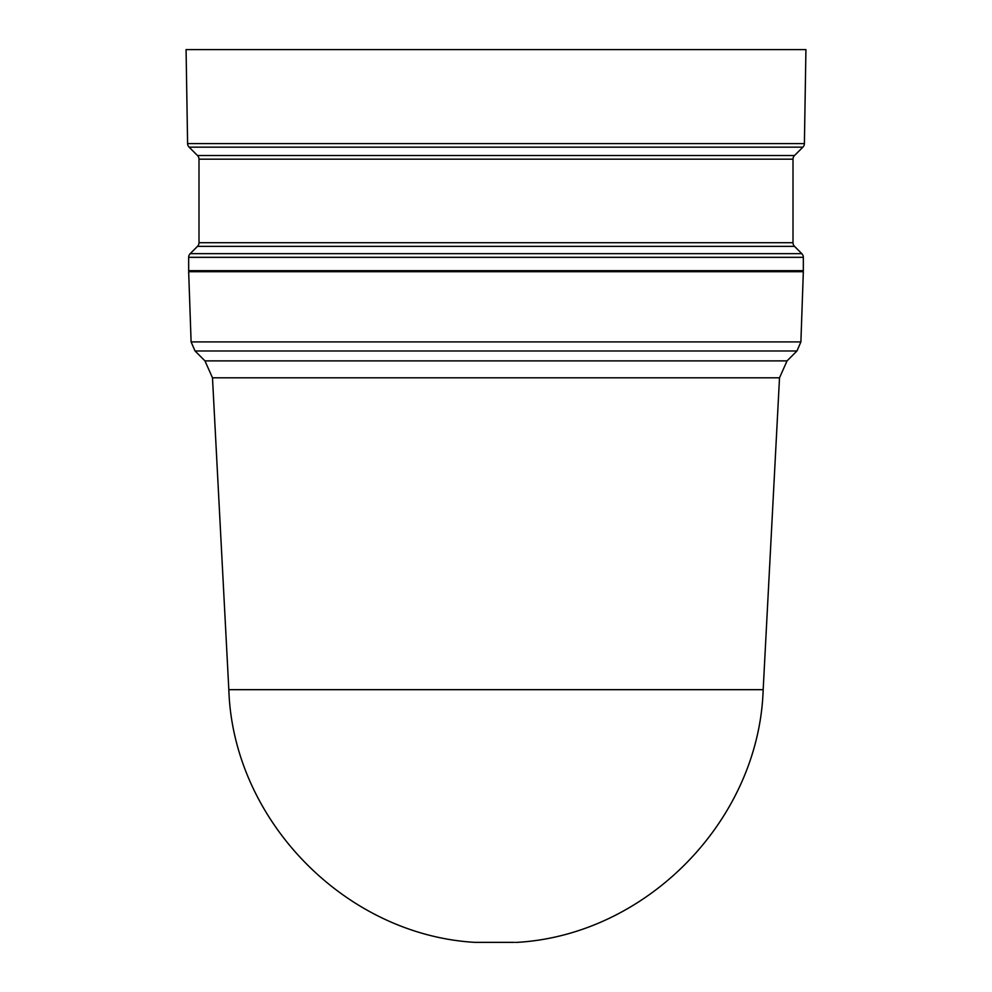 <?xml version="1.0" encoding="UTF-8"?>
<svg xmlns="http://www.w3.org/2000/svg" width="992" height="992" viewBox="0 0 992 992"><rect width="100%" height="100%" fill="white"/><g stroke="black" fill="none" stroke-linecap="round" stroke-linejoin="round"><path stroke-width="1.49" d="M801.821 253.667A5.171 5.171 0 0 1 803.334 257.325L188.666 257.325A5.171 5.171 0 0 1 190.179 253.667L197.482 246.363A5.171 5.171 0 0 0 198.995 242.705L793.005 242.705A5.171 5.171 0 0 0 794.518 246.363L801.821 253.667L190.179 253.667M793.005 159.179L198.995 159.179A5.171 5.171 0 0 0 197.482 155.521L794.518 155.521A5.171 5.171 0 0 0 793.005 159.179L793.005 242.705M197.482 155.521L189.112 147.151A5.171 5.171 0 0 1 187.6 143.58L186.074 49.6L805.926 49.6L804.4 143.58L187.6 143.58M794.518 155.521L802.888 147.151A5.171 5.171 0 0 0 804.4 143.58M212.486 377.803L228.83 689.676L763.17 689.676L779.514 377.803L212.486 377.803L204.96 360.89L787.04 360.89L796.948 350.982L195.052 350.982L204.96 360.89M191.109 341.918L800.891 341.918L803.334 271.709L188.666 271.709L191.109 341.918L195.052 350.982M791.827 271.709L791.839 270.68M200.173 271.709L200.161 270.68M188.666 257.325L188.666 270.68L803.334 270.68L803.334 257.325M198.995 159.179L198.995 242.705M514.315 942.363L474.858 942.363L514.315 942.363M794.518 246.363L197.482 246.363M802.888 147.151L189.112 147.151M515.505 942.363L516.324 942.4M800.891 341.918L796.948 350.982M228.83 689.676C232.922 819.876 344.794 934.786 474.858 942.363M763.17 689.676C759.078 819.876 647.206 934.786 517.142 942.363M787.04 360.89L779.514 377.803M478.392 942.4L476.495 942.363"/></g></svg>
